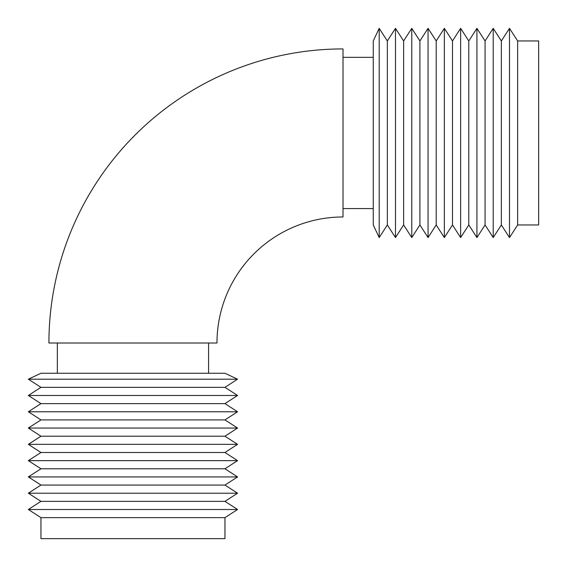 <?xml version="1.0" encoding="UTF-8"?>
<svg xmlns="http://www.w3.org/2000/svg" width="567" height="567" viewBox="0 0 567 567"><rect width="100%" height="100%" fill="white"/><g stroke="black" fill="none" stroke-linecap="round" stroke-linejoin="round"><path stroke-width="0.85" d="M48.932 343.014A294.075 294.075 0 0 1 343.014 48.932L343.014 216.977A126.03 126.03 0 0 0 216.977 343.014L48.932 343.014M379.195 28.35L387.339 40.952L395.483 28.35L403.626 40.952L411.77 28.35L419.913 40.952L428.057 28.35L436.207 40.952L444.351 28.35L452.494 40.952L460.638 28.35L468.781 40.952L476.925 28.35L485.068 40.952L493.212 28.35L501.356 40.952L509.499 28.35L517.643 40.952L538.65 40.952L538.65 224.957L517.643 224.957L509.499 237.566L501.356 224.957L493.212 237.566L485.068 224.957L476.925 237.566L468.781 224.957L460.638 237.566L452.494 224.957L444.351 237.566L436.207 224.957L428.057 237.566L419.913 224.957L411.77 237.566L403.626 224.957L395.483 237.566L387.339 224.957L379.195 237.566L373.256 224.957L373.256 40.952L379.195 28.35L379.195 237.566M343.014 57.338L373.256 57.338M343.014 208.578L373.256 208.578M387.339 40.952L387.339 224.957M395.483 28.35L395.483 237.566M403.626 40.952L403.626 224.957M411.77 28.35L411.77 237.566M419.913 40.952L419.913 224.957M428.057 28.35L428.057 237.566M436.207 40.952L436.207 224.957M444.351 28.35L444.351 237.566M452.494 40.952L452.494 224.957M460.638 28.35L460.638 237.566M468.781 40.952L468.781 224.957M476.925 28.35L476.925 237.566M485.068 40.952L485.068 224.957M493.212 28.35L493.212 237.566M501.356 40.952L501.356 224.957M509.499 28.35L509.499 237.566M517.643 40.952L517.643 224.957M237.566 379.195L224.957 387.339L237.566 395.483L224.957 403.626L237.566 411.77L224.957 419.913L237.566 428.057L224.957 436.207L237.566 444.351L224.957 452.494L237.566 460.638L224.957 468.781L237.566 476.925L224.957 485.068L237.566 493.212L224.957 501.356L237.566 509.499L224.957 517.643L224.957 538.65L40.952 538.65L40.952 517.643L28.35 509.499L40.952 501.356L28.35 493.212L40.952 485.068L28.35 476.925L40.952 468.781L28.35 460.638L40.952 452.494L28.35 444.351L40.952 436.207L28.35 428.057L40.952 419.913L28.35 411.77L40.952 403.626L28.35 395.483L40.952 387.339L28.35 379.195L40.952 373.256L224.957 373.256L237.566 379.195L28.35 379.195M208.578 343.014L208.578 373.256M57.338 343.014L57.338 373.256M224.957 387.339L40.952 387.339M237.566 395.483L28.35 395.483M224.957 403.626L40.952 403.626M237.566 411.77L28.35 411.77M224.957 419.913L40.952 419.913M237.566 428.057L28.35 428.057M224.957 436.207L40.952 436.207M237.566 444.351L28.35 444.351M224.957 452.494L40.952 452.494M237.566 460.638L28.35 460.638M224.957 468.781L40.952 468.781M237.566 476.925L28.35 476.925M224.957 485.068L40.952 485.068M237.566 493.212L28.35 493.212M224.957 501.356L40.952 501.356M237.566 509.499L28.35 509.499M224.957 517.643L40.952 517.643"/></g></svg>

